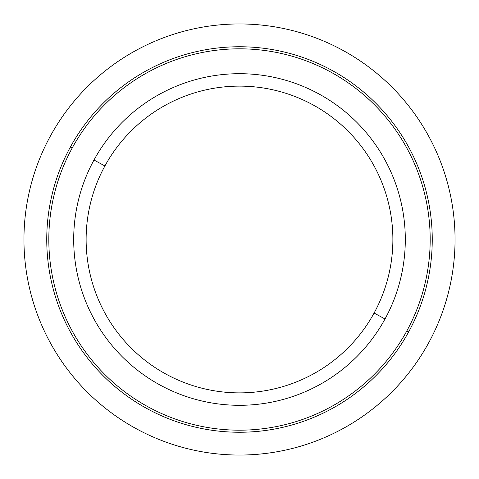 <?xml version="1.0" encoding="UTF-8"?>
<svg xmlns="http://www.w3.org/2000/svg" width="479" height="479" viewBox="0 0 479 479"><rect width="100%" height="100%" fill="white"/><g stroke="black" fill="none" stroke-linecap="round" stroke-linejoin="round"><path stroke-width="0.72" d="M93.992 160.01A165.806 165.806 0 0 0 160.01 385.008A165.806 165.806 0 0 0 385.008 318.99A165.806 165.806 0 0 0 318.99 93.992A165.806 165.806 0 0 0 93.992 160.01L104.901 165.968A153.37 153.37 0 0 0 165.968 374.099A153.37 153.37 0 0 0 374.099 313.032L385.008 318.99A165.806 165.806 0 0 1 160.01 385.008A165.806 165.806 0 0 1 93.992 160.01A165.806 165.806 0 0 1 318.99 93.992A165.806 165.806 0 0 1 385.008 318.99L374.099 313.032A153.37 153.37 0 0 0 313.032 104.901A153.37 153.37 0 0 0 104.901 165.968L93.992 160.01M374.099 313.032A153.37 153.37 0 0 1 165.968 374.099A153.37 153.37 0 0 1 104.901 165.968A153.37 153.37 0 0 1 313.032 104.901A153.37 153.37 0 0 1 374.099 313.032M72.161 148.083A190.678 190.678 0 0 0 148.083 406.839A190.678 190.678 0 0 0 406.839 330.917A190.678 190.678 0 0 1 148.083 406.839A190.678 190.678 0 0 1 72.161 148.083A190.678 190.678 0 0 1 330.917 72.161A190.678 190.678 0 0 1 406.839 330.917A190.678 190.678 0 0 0 330.917 72.161A190.678 190.678 0 0 0 72.161 148.083L70.347 147.089A192.75 192.75 0 0 0 147.089 408.653A192.75 192.75 0 0 0 408.653 331.911A192.75 192.75 0 0 0 331.911 70.347A192.75 192.75 0 0 0 70.347 147.089A192.75 192.75 0 0 1 331.911 70.347A192.75 192.75 0 0 1 408.653 331.911L406.839 330.917L408.653 331.911A192.75 192.75 0 0 1 147.089 408.653A192.75 192.75 0 0 1 70.347 147.089L72.161 148.083A190.678 190.678 0 0 0 148.083 406.839A190.678 190.678 0 0 0 406.839 330.917M455.05 239.5A215.55 215.55 0 0 0 239.5 23.95A215.55 215.55 0 0 0 23.95 239.5A215.55 215.55 0 0 0 239.5 455.05A215.55 215.55 0 0 0 455.05 239.5"/></g></svg>

